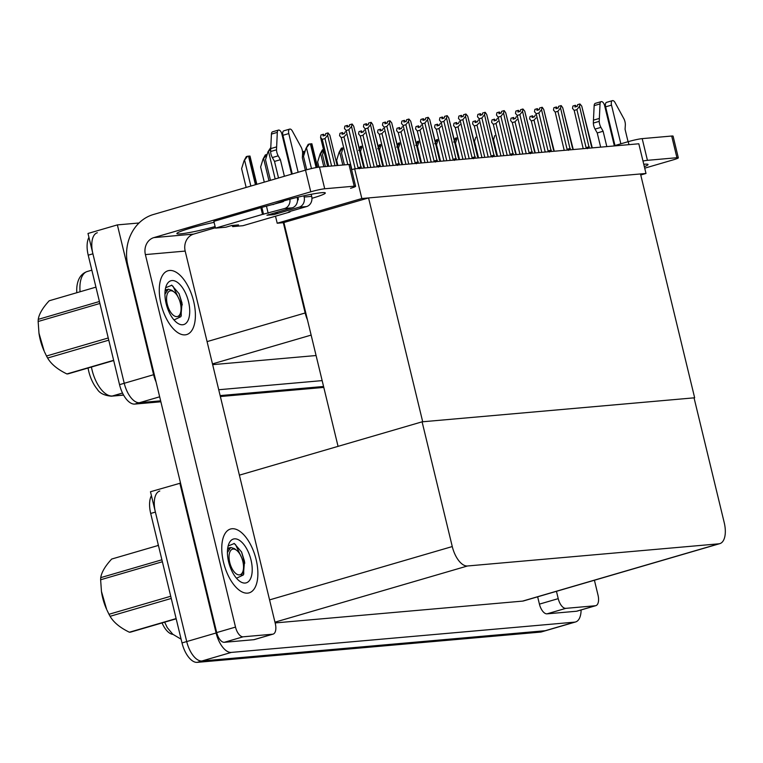 <?xml version="1.0" encoding="UTF-8"?>
<svg xmlns="http://www.w3.org/2000/svg" width="763" height="763" viewBox="0 0 763 763"><rect width="100%" height="100%" fill="white"/><g stroke="black" fill="none" stroke-linecap="round" stroke-linejoin="round"><path stroke-width="1.14" d="M275.51 216.206L277.207 223.225L283.321 222.682L305.162 312.983A21.002 10.177 73.7 0 0 307.46 319.869M283.321 222.682L368.558 197.932L640.5 173.954L694.654 397.79L422.702 421.767L368.558 197.932M156.062 381.948A21.002 10.177 -106.3 0 1 153.611 374.709L117.368 224.894L87.993 233.468L124.235 383.284L92.905 253.802A21.002 10.177 -106.3 0 1 97.321 232.744M117.368 224.894L139.047 222.987M160.869 401.786L134.746 404.085L139.448 402.711A21.002 10.177 -106.3 0 1 124.235 383.284A21.002 10.177 -106.3 0 0 139.448 402.711L160.64 400.842L139.448 402.711L159.658 396.808M323.569 386.479L220.145 395.596L323.569 386.479M322.158 380.613L218.723 389.74M212.658 364.657L316.082 355.529M354.642 168.833L361.834 198.523L645.994 173.468L638.812 143.778L354.642 168.833L351.6 169.72M645.994 173.468L640.758 174.994M361.834 198.523L277.207 223.225M694.072 397.962L694.654 397.79M338.057 446.355L283.931 222.634M581.091 609.961A21.002 10.177 -106.3 0 1 575.569 621.959L546.194 630.534A21.002 10.177 -106.3 0 1 545.23 630.715L201.928 660.987A21.002 10.177 -106.3 0 1 186.716 641.559L150.473 491.744L180.535 483.113M575.569 621.959A21.002 10.177 -106.3 0 1 574.606 622.141L231.313 652.413A21.002 10.177 -106.3 0 1 216.101 632.985L179.858 483.17M422.092 421.825L452.268 546.556A21.002 10.177 73.7 0 0 467.471 565.984L718.841 543.819A21.002 10.177 73.7 0 0 719.805 543.638A21.002 10.177 73.7 0 0 724.211 522.579L694.044 397.847L422.092 421.825L239.391 475.158M275.138 622.932L522.579 601.11A21.002 10.177 73.7 0 0 523.542 600.929L719.805 543.638M172.915 634.358A18.894 9.166 -106.3 0 1 162.061 622.932M91.417 367.041A27.993 13.572 73.7 0 0 92.075 370.093A27.993 13.572 73.7 0 0 112.352 395.997A7.001 6.094 85 0 1 111.331 396.188C104.207 395.501 99.495 393.136 97.178 389.073A25.198 12.218 -106.3 0 1 88.746 371.343A25.198 12.218 -106.3 0 1 88.06 368.024M76.805 292.715A25.198 12.218 -106.3 0 1 76.987 285.982C78.055 278.333 81.479 273.497 87.268 271.494A27.993 13.572 73.7 0 0 80.086 291.762M323.798 387.413L220.364 396.531M134.746 404.085A21.002 10.177 -106.3 0 1 119.533 384.657L88.212 255.176A21.002 10.177 -106.3 0 1 88.937 237.388M151.417 495.664A21.002 10.177 -106.3 0 0 150.692 513.451L182.014 642.932A21.002 10.177 -106.3 0 0 197.226 662.36L540.528 632.088A21.002 10.177 -106.3 0 0 541.492 631.907L546.194 630.534A21.002 10.177 -106.3 0 1 545.23 630.715L201.928 660.987A21.002 10.177 -106.3 0 1 186.716 641.559L155.394 512.087A21.002 10.177 -106.3 0 1 159.801 491.019M453.718 142.09L456.551 137.836L455.358 138.179L454.166 140.363M497.543 156.234L493.537 139.658L494.815 135.547M434.719 143.759L437.552 139.505M435.158 142.042L436.36 139.858L437.542 139.515M415.711 145.437L418.544 141.184L417.351 141.536L416.159 143.721M396.712 147.116L399.545 142.862L398.353 143.206L397.151 145.39M478.544 157.903L474.529 141.336L475.807 137.216M459.536 159.581L455.53 143.005L456.808 138.895M440.537 161.26L436.522 144.684L437.8 140.573M421.529 162.939L417.523 146.362L418.801 142.252M532.793 117.311L532.364 115.852L532.069 117.521L534.415 116.834L535.283 115.003M538.964 152.581L531.306 120.926L529.598 118.885L530.008 116.539L532.364 115.852M532.917 117.273L532.44 115.871M533.518 117.101L532.574 115.833M535.998 117.969L534.005 120.144L541.797 152.333M531.306 120.926L534.005 120.144M589.246 148.146L579.546 106.305L579.956 103.968L581.74 106.114L592.269 147.879M583.209 148.68L574.196 110.416L576.904 109.624L586.079 147.564L587.415 148.661M574.196 110.416L572.498 108.365L572.908 106.028L575.254 105.342L574.968 107.011L577.314 106.324L577.61 104.655L579.956 103.968M576.418 106.582L575.464 105.323L575.817 106.763M589.351 146.83L586.079 147.564M579.546 106.305L576.904 109.624M582.417 148.747L583.38 148.346M575.683 106.801L575.254 105.342M280.717 202.395L280.593 201.909M273.02 204.637A27.993 2.346 -13.6 0 1 296.34 197.569A27.993 2.346 -13.6 0 1 321.604 192.696A27.993 2.346 -13.6 0 1 325.315 192.972A27.993 2.346 -13.6 0 1 311.953 198.304M256.11 559.508A33.248 16.118 73.7 0 0 230.502 529.026A33.248 16.118 73.7 0 0 223.53 562.379A33.248 16.118 73.7 0 0 249.139 592.851A33.248 16.118 73.7 0 0 256.11 559.508A33.248 16.118 -106.3 0 1 249.139 592.851A33.248 16.118 -106.3 0 1 223.53 562.379A33.248 16.118 -106.3 0 1 230.502 529.026A33.248 16.118 -106.3 0 1 256.11 559.508M193.63 301.232A33.248 16.118 73.7 0 0 168.022 270.751A33.248 16.118 73.7 0 0 161.041 304.103A33.248 16.118 73.7 0 0 186.658 334.576A33.248 16.118 73.7 0 0 193.63 301.232A33.248 16.118 -106.3 0 1 186.658 334.576A33.248 16.118 -106.3 0 1 161.041 304.103A33.248 16.118 -106.3 0 1 168.022 270.751A33.248 16.118 -106.3 0 1 193.63 301.232M272.61 634.206L243.111 636.809L224.303 642.303A10.501 5.093 -106.3 0 1 216.702 632.584L127.898 265.505A41.994 36.557 -95 0 1 153.315 214.537L305.515 170.111A10.501 0.877 -13.6 0 1 319.468 167.087L324.714 188.776A10.501 0.877 166.4 0 0 310.76 191.809L153.859 237.608L193.649 234.098A14.001 12.189 -95 0 0 185.18 251.084L275.3 623.59A10.501 5.093 73.7 0 1 273.097 634.12A10.501 5.093 73.7 0 1 272.61 634.206L253.812 639.699L224.303 642.303M273.097 634.12L254.289 639.604A10.501 5.093 -106.3 0 1 253.812 639.699M350.551 188.299A10.501 0.877 166.4 0 0 355.606 186.286A10.501 0.877 166.4 0 0 354.223 186.182L348.968 164.484L319.468 167.087M348.968 164.484A10.501 0.877 -13.6 0 1 350.36 164.589L355.606 186.286M354.223 186.182L324.714 188.776M215.118 226.554A27.993 2.346 -13.6 0 1 176.863 233.583A27.993 2.346 -13.6 0 1 214.107 222.348M215.414 227.746L193.649 234.098M185.18 251.084L145.39 254.594L235.509 627.091A10.501 5.093 73.7 0 0 243.111 636.809M145.39 254.594A14.001 12.189 85 0 1 153.859 237.608M643.772 164.293A27.993 2.346 -13.6 0 1 644.325 164.236A27.993 2.346 -13.6 0 1 648.025 164.512A27.993 2.346 -13.6 0 1 644.344 166.658M595.331 605.755A10.501 5.093 73.7 0 0 595.817 605.66L577.009 611.153A10.501 5.093 -106.3 0 1 576.523 611.239L595.331 605.755L565.831 608.349L547.023 613.843A10.501 5.093 -106.3 0 1 539.422 604.124L537.648 596.809M576.523 611.239L547.023 613.843M613.252 146.029L628.226 141.66A10.501 0.877 -13.6 0 1 642.188 138.628L647.434 160.325A10.501 0.877 166.4 0 0 642.98 161.031M644.716 168.175L673.271 159.839A10.501 0.877 166.4 0 0 678.326 157.827A10.501 0.877 166.4 0 0 676.934 157.722L671.688 136.033L642.188 138.628M671.688 136.033A10.501 0.877 -13.6 0 1 673.08 136.138L678.326 157.827M676.934 157.722L647.434 160.325M556.456 591.325L558.23 598.64A10.501 5.093 73.7 0 0 565.831 608.349M595.817 605.66A10.501 5.093 73.7 0 0 598.02 595.13L594.415 580.242M513.785 118.99L513.356 117.531L513.07 119.2L515.416 118.513L516.274 116.682M519.956 154.26L512.297 122.605L510.6 120.554L511.01 118.217L513.356 117.531M513.919 118.952L513.442 117.55M514.52 118.77L513.566 117.512M516.999 119.648L514.996 121.813L522.789 154.002M512.297 122.605L514.996 121.813M494.777 120.668L494.357 119.209L494.062 120.878L496.408 120.192L497.276 118.351M500.957 155.929L493.299 124.283L491.591 122.233L492.001 119.896L494.357 119.209M494.91 120.63L494.434 119.228M495.511 120.449L494.567 119.19M497.991 121.327L495.998 123.492L503.78 155.681M493.299 124.283L495.998 123.492M475.778 122.338L475.349 120.878L475.053 122.547L477.409 121.861L478.267 120.029M481.949 157.607L474.29 125.952L472.593 123.911L473.003 121.565L475.349 120.878M475.912 122.299L475.425 120.907M476.513 122.128L475.559 120.869M478.992 122.996L476.989 125.17L484.782 157.359M474.29 125.952L476.989 125.17M570.247 149.825L560.547 107.984L561.234 105.618L562.741 107.793L573.261 149.558M564.21 150.349L555.197 112.094L557.896 111.303L567.071 149.233L568.406 150.34M555.197 112.094L553.49 110.044L553.9 107.707L556.256 107.02L555.96 108.689L558.316 108.003L558.602 106.334L560.958 105.647M557.41 108.26L556.465 107.001L556.809 108.441M570.342 148.508L567.071 149.233M560.547 107.984L557.896 111.303M563.418 150.425L564.372 150.025M556.685 108.48L556.256 107.02M551.239 151.494L541.539 109.662L542.235 107.297L543.733 109.471L554.262 151.227M545.202 152.028L536.189 113.763L538.888 112.981L548.072 150.912L549.408 152.009M536.189 113.763L534.491 111.722L534.901 109.376L537.247 108.689L536.961 110.358L539.307 109.672L539.603 108.012L541.949 107.325M538.411 109.939L537.457 108.68L537.81 110.11M551.344 150.177L548.072 150.912M541.539 109.662L538.888 112.981M544.41 152.095L545.373 151.703M537.677 110.149L537.247 108.689M532.24 153.172L522.541 111.341L522.951 108.995L524.734 111.14L535.254 152.905M526.203 153.706L517.19 115.442L519.889 114.65L529.064 152.59L530.399 153.687M517.19 115.442L515.483 113.391L515.893 111.055L518.249 110.368L517.953 112.037L520.309 111.35L520.595 109.681L522.951 108.995M519.403 111.617L518.458 110.349L518.802 111.789M532.336 151.856L529.064 152.59M522.541 111.341L519.889 114.65M525.411 153.773L526.365 153.373M518.678 111.827L518.249 110.368M513.232 154.851L503.532 113.01L504.229 110.645L505.726 112.819L516.255 154.584M507.195 155.385L498.182 117.12L500.881 116.329L510.065 154.26L511.401 155.366M498.182 117.12L496.484 115.07L496.894 112.733L499.24 112.047L498.954 113.716L501.301 113.029L501.596 111.36L503.942 110.673M500.404 113.286L499.45 112.027L499.803 113.468M513.337 153.535L510.065 154.26M503.532 113.01L500.881 116.329M506.403 155.452L507.366 155.051M499.67 113.506L499.24 112.047M277.789 212.038A10.501 9.137 85 0 1 273.783 214.613L266.926 215.214L292.191 207.841L284.647 208.499L262.51 214.403L260.87 207.631L213.859 221.346L215.5 228.127L225.791 227.221L231.666 225.505L238.533 224.904A10.501 9.137 85 0 1 236.988 225.19L230.912 225.724M299.058 207.231A8.403 7.315 -95 0 0 304.141 197.035L311.685 196.377A8.403 7.315 85 0 1 306.602 206.563L299.058 207.231L273.783 214.613M304.141 197.035L303.846 195.814M298.142 172.266L288.786 133.582A4.473 2.165 -106.3 0 1 289.721 129.1A4.473 2.165 -106.3 0 1 292.353 131.055L301.395 147.621A7.001 3.395 -106.3 0 1 302.606 153.678L302.348 157.769L305.343 170.159M297.532 200.411A1.402 1.221 85 0 0 298.266 198.752L297.885 197.197M292.267 173.983L282.911 135.299L288.786 133.582M295.348 197.817L297.208 197.359M291.6 174.174L281.929 134.183A4.473 2.165 -106.3 0 0 278.485 130.091A4.473 2.165 -106.3 0 0 277.312 132.381L276.502 149.815L270.627 151.532L270.731 148.604L276.607 146.887M297.284 197.646A8.403 7.315 85 0 1 292.191 207.841M232.41 225.59L232.658 226.611L242.949 225.705L289.959 211.99L289.826 211.465M238.533 224.904L232.658 226.611M283.807 200.936A1.402 1.221 85 0 1 283.006 201.728L260.87 207.631M284.399 176.272L280.393 159.705L274.518 161.422L272.334 157.55A7.001 3.395 -106.3 0 1 270.627 151.532M272.334 157.55L278.209 155.833A7.001 3.395 -106.3 0 1 276.502 149.815M278.209 155.833L280.393 159.705M284.647 208.499A8.403 7.315 -95 0 0 289.911 199.219M278.524 177.989L274.518 161.422M262.51 214.403L215.5 228.127M289.959 211.99L288.462 212.038L290.15 211.37L306.602 206.563M311.685 196.377L311.18 194.298M278.485 130.091L272.61 131.799A4.473 2.165 73.7 0 0 271.437 134.097L270.731 148.604M289.721 129.1L283.846 130.807A4.473 2.165 73.7 0 0 282.911 135.299M280.183 202.042A10.501 9.137 85 0 1 280.279 202.519M620.863 143.806L611.506 105.122A4.473 2.165 -106.3 0 1 612.441 100.64A4.473 2.165 -106.3 0 1 615.073 102.595L624.105 119.162A7.001 3.395 -106.3 0 1 625.326 125.227L625.069 129.309L628.063 141.708M614.988 145.523L605.631 106.839L611.506 105.122M614.32 145.714L604.649 105.723A4.473 2.165 -106.3 0 0 601.206 101.632A4.473 2.165 -106.3 0 0 600.033 103.921L599.222 121.355L593.347 123.072L593.452 120.153L599.327 118.437M606.823 146.591L603.113 131.246L597.238 132.962L595.054 129.09A7.001 3.395 -106.3 0 1 593.347 123.072M595.054 129.09L600.929 127.373A7.001 3.395 -106.3 0 1 599.222 121.355M600.929 127.373L603.113 131.246M600.662 147.135L597.238 132.962M601.206 101.632L595.331 103.348A4.473 2.165 73.7 0 0 594.158 105.637L593.452 120.153M612.441 100.64L606.566 102.356A4.473 2.165 73.7 0 0 605.631 106.839M166.153 303.655A22.823 11.063 -106.3 0 1 166.124 286.154A22.823 11.063 -106.3 0 1 177.312 282.281A22.823 11.063 -106.3 0 1 188.518 301.681A22.823 11.063 -106.3 0 1 176.778 322.615A22.823 11.063 -106.3 0 1 166.153 303.655M165.647 287.718L171.818 285.248L179.105 293.745L182.033 303.083L180.879 316.674L174.107 319.926M167.641 289.396L165.209 289.978M181.251 315.853L181.117 303.626L173.115 286.402L171.551 285.133M182.3 304.876L179.009 293.536M228.633 561.93A22.823 11.063 -106.3 0 1 228.614 544.429A22.823 11.063 -106.3 0 1 239.792 540.557A22.823 11.063 -106.3 0 1 251.008 559.956A22.823 11.063 -106.3 0 1 239.258 580.891A22.823 11.063 -106.3 0 1 228.633 561.93M228.137 545.993L234.298 543.523L241.594 552.021L244.513 561.358L243.368 574.949L236.587 578.201M230.13 547.672L227.698 548.254M243.74 574.138L243.597 561.902L235.595 544.677L234.031 543.409M244.78 563.151L241.489 551.821M113.697 360.537L68.117 373.841A37.797 18.322 -106.3 0 1 67.516 373.918A37.797 18.322 -106.3 0 1 66.906 373.946L113.639 360.308M95.938 287.136L49.204 300.775C42.728 307.775 39.075 313.974 38.255 319.363L99.419 301.509M170.693 290.779A13.333 6.466 -106.3 0 1 174.145 292.038A13.333 6.466 -106.3 0 1 180.364 313.345A13.333 6.466 -106.3 0 1 176.94 316.607A13.333 6.466 -106.3 0 1 167.278 304.275A13.333 6.466 -106.3 0 1 170.693 290.779M164.942 294.241L168.308 289.177L171.971 290.36L174.145 292.038M99.886 303.474L38.15 321.49L38.97 333.173L44.168 351.123A32.895 15.947 -106.3 0 1 39.008 333.46A32.895 15.947 -106.3 0 1 38.961 333.107M38.15 321.49A37.797 18.322 -106.3 0 1 38.255 319.363M108.766 340.174L47.611 358.028A37.797 18.322 -106.3 0 1 46.495 356.006L108.241 337.98M47.611 358.028C51.169 364.142 57.597 369.445 66.906 373.946M44.512 351.896L46.495 356.006M166.315 290.522L165.094 290.97M176.177 618.812L130.607 632.117A37.797 18.322 -106.3 0 1 129.996 632.193A37.797 18.322 -106.3 0 1 129.386 632.222L176.119 618.583M158.418 545.411L111.684 559.05C105.208 566.051 101.555 572.25 100.735 577.639L161.899 559.784M233.173 549.055A13.333 6.466 -106.3 0 1 236.625 550.314A13.333 6.466 -106.3 0 1 242.844 571.621A13.333 6.466 -106.3 0 1 239.42 574.882A13.333 6.466 -106.3 0 1 229.758 562.55A13.333 6.466 -106.3 0 1 233.173 549.055M227.422 552.517L230.788 547.452L234.46 548.635L236.625 550.314M162.376 561.749L100.63 579.766L101.45 591.449L106.648 609.399A32.895 15.947 -106.3 0 1 101.489 591.735A32.895 15.947 -106.3 0 1 101.441 591.382M100.63 579.766A37.797 18.322 -106.3 0 1 100.735 577.639M171.255 598.45L110.091 616.304A37.797 18.322 -106.3 0 1 108.985 614.282L170.721 596.256M110.091 616.304C113.649 622.417 120.087 627.72 129.386 632.222M107.001 610.171L108.985 614.282M228.805 548.797L227.574 549.246M456.77 124.016L456.35 122.557L456.055 124.226L458.401 123.539L459.269 121.708M462.95 159.286L455.292 127.631L453.584 125.58L453.995 123.244L456.35 122.557M456.903 123.978L456.427 122.576M457.504 123.806L456.56 122.538M459.984 124.674L457.991 126.839L465.773 159.028M455.292 127.631L457.991 126.839M437.771 125.695L437.342 124.235L437.046 125.905L439.402 125.218L440.261 123.377M443.942 160.955L436.283 129.309L434.586 127.259L434.996 124.922L437.342 124.235M437.905 125.657L437.418 124.255M438.506 125.475L437.552 124.216M440.985 126.353L438.983 128.518L446.775 160.707M436.283 129.309L438.983 128.518M418.763 127.364L418.343 125.914L418.048 127.574L420.394 126.896L421.262 125.056M424.943 162.633L417.285 130.978L415.577 128.937L415.988 126.591L418.343 125.914M418.897 127.326L418.42 125.933M419.497 127.154L418.553 125.895M421.977 128.031L419.984 130.196L427.766 162.385M417.285 130.978L419.984 130.196M377.704 148.795L380.537 144.541L379.345 144.884L378.152 147.068M358.696 150.464L361.538 146.21L360.346 146.563L359.144 148.747M339.697 152.142L342.53 147.888L341.338 148.232L339.106 152.314L339.697 152.142L342.816 165.027M337.885 165.466L336.636 160.297L339.106 152.314M494.233 156.52L484.534 114.688L485.22 112.323L486.727 114.498L497.247 156.262M488.196 157.054L479.183 118.79L481.882 118.007L491.057 155.938L492.393 157.035M479.183 118.79L477.476 116.749L477.886 114.402L480.242 113.725L479.946 115.385L482.292 114.708L482.588 113.038L484.944 112.352M481.396 114.965L480.452 113.706L480.795 115.137M494.329 155.204L491.057 155.938M484.534 114.688L481.882 118.007M487.404 157.13L488.358 156.73M480.661 115.175L480.242 113.725M475.225 158.199L465.525 116.367L465.935 114.021L467.719 116.167L478.248 157.931M469.188 158.733L460.175 120.468L462.874 119.677L472.059 157.617L473.394 158.714M460.175 120.468L458.477 118.418L458.887 116.081L461.233 115.394L460.938 117.063L463.294 116.377L463.589 114.708L465.935 114.021M462.397 116.644L461.443 115.375L461.796 116.815M475.33 156.882L472.059 157.617M465.525 116.367L462.874 119.677M468.396 158.799L469.359 158.408M461.663 116.853L461.233 115.394M456.226 159.877L446.517 118.036L447.213 115.671L448.72 117.845L459.24 159.61M450.189 160.411L441.176 122.147L443.875 121.355L453.05 159.295L454.386 160.392M441.176 122.147L439.469 120.096L439.879 117.76L442.235 117.073L441.939 118.742L444.285 118.055L444.581 116.386L446.937 115.699M443.389 118.313L442.445 117.054L442.788 118.494M456.322 158.561L453.05 159.295M446.517 118.036L443.875 121.355M449.397 160.478L450.351 160.077M442.654 118.532L442.235 117.073M402.53 164.608L398.515 148.041L399.793 143.921M383.522 166.286L379.516 149.71L380.794 145.599M364.523 167.965L360.508 151.389L361.786 147.278M399.764 129.042L399.335 127.583L399.039 129.252L401.395 128.566L402.254 126.734M405.935 164.312L398.276 132.657L396.579 130.607L396.989 128.27L399.335 127.583M399.898 129.004L399.411 127.602M400.499 128.833L399.545 127.564M402.978 129.7L400.976 131.865L408.768 164.064M398.276 132.657L400.976 131.865M380.756 130.721L380.336 129.262L380.041 130.931L382.387 130.244L383.255 128.413M386.936 165.981L379.278 134.336L377.571 132.285L377.981 129.948L380.336 129.262M380.89 130.683L380.413 129.281M381.49 130.502L380.546 129.243M383.97 131.379L381.977 133.544L389.759 165.733M379.278 134.336L381.977 133.544M361.757 132.4L361.328 130.94L361.033 132.609L363.388 131.923L364.247 130.082M367.928 167.66L360.27 136.005L358.572 133.964L358.982 131.627L361.328 130.94M361.891 132.361L361.404 130.959M362.492 132.18L361.538 130.921M364.972 133.058L362.969 135.223L370.761 167.412M360.27 136.005L362.969 135.223M342.749 134.069L342.329 132.609L342.034 134.278L344.38 133.592L345.248 131.761M347.775 164.589L341.271 137.683L339.564 135.642L339.974 133.296L342.329 132.609M342.883 134.03L342.406 132.628M343.484 133.859L342.539 132.59M345.963 134.727L343.97 136.901L351.886 169.634M341.271 137.683L343.97 136.901M323.75 135.747L323.321 134.288L323.026 135.957L325.381 135.27L325.677 133.601L328.023 132.915L327.613 135.251L324.962 138.57L331.6 166.019M328.777 166.267L322.263 139.362L320.555 137.311L320.975 134.975L323.321 134.288M323.884 135.709L323.398 134.307M324.485 135.528L323.531 134.269M327.585 166.372L320.555 137.311M327.594 166.372L320.603 137.474M334.986 165.724L327.613 135.251M322.263 139.362L324.962 138.57M329.854 135.251L328.023 132.915M329.807 135.061L337.179 165.523L329.826 135.156M320.689 153.821L323.522 149.567L322.339 149.91L320.107 153.992L320.689 153.821L323.808 166.706M318.886 167.145L317.637 161.966L320.107 153.992M302.52 155.013L305.133 151.141M302.615 152.886L303.331 151.589L304.523 151.236M264.284 182.147L260.622 166.992L263.092 159.019L267.126 154.488M263.092 159.019L265.324 154.937L266.516 154.593M246.153 187.44L241.613 168.671L244.093 160.688L247.508 156.262L249.987 156.053L256.835 184.322M244.093 160.688L246.315 156.615L247.508 156.262M437.218 161.556L427.518 119.715L428.215 117.349L429.712 119.524L440.241 161.289M431.181 162.08L422.168 123.816L424.867 123.034L434.052 160.964L435.387 162.071M422.168 123.816L420.47 121.775L420.88 119.438L423.227 118.751L422.931 120.42L425.287 119.734L425.582 118.065L427.929 117.378M424.39 119.991L423.436 118.732L423.789 120.172M437.323 160.24L434.052 160.964M427.518 119.715L424.867 123.034M430.389 162.157L431.343 161.756M423.656 120.211L423.227 118.751M418.219 163.225L408.51 121.393L408.93 119.047L410.713 121.193L421.233 162.958M412.182 163.759L403.169 125.494L405.868 124.712L415.043 162.643L416.379 163.74M403.169 125.494L401.462 123.453L401.872 121.107L404.228 120.42L403.932 122.09L406.278 121.403L406.574 119.734L408.93 119.047M405.382 121.67L404.438 120.401L404.781 121.842M418.315 161.909L415.043 162.643M408.51 121.393L405.868 124.712M411.391 163.826L412.344 163.435M404.648 121.88L404.228 120.42M399.211 164.903L389.511 123.062L389.922 120.726L391.705 122.872L402.235 164.636M393.174 165.437L384.161 127.173L386.86 126.381L396.045 164.322L397.38 165.418M384.161 127.173L382.463 125.122L382.873 122.786L385.22 122.099L384.924 123.768L387.28 123.081L387.575 121.412L389.922 120.726M386.383 123.339L385.429 122.08L385.782 123.52M399.316 163.587L396.045 164.322M389.511 123.062L386.86 126.381M392.382 165.504L393.336 165.104M385.649 123.558L385.22 122.099M380.212 166.582L370.503 124.741L371.2 122.376L372.706 124.55L383.226 166.315M374.175 167.107L365.162 128.852L367.861 128.06L377.036 165.991L378.372 167.097M365.162 128.852L363.455 126.801L363.865 124.464L366.221 123.778L365.925 125.447L368.271 124.76L368.567 123.091L370.923 122.404M367.375 125.018L366.431 123.759L366.774 125.199M380.308 165.266L377.036 165.991M370.503 124.741L367.861 128.06M373.384 167.183L374.337 166.782M366.641 125.237L366.221 123.778M361.204 168.251L351.505 126.42L352.201 124.054L353.698 126.229L364.228 167.984M355.167 168.785L346.154 130.521L348.853 129.739L358.038 167.669L359.373 168.766M346.154 130.521L344.456 128.48L344.866 126.133L347.213 125.447L346.917 127.116L349.273 126.429L349.568 124.77L351.915 124.083M348.376 126.696L347.423 125.437L347.775 126.868M361.309 166.935L358.038 167.669M351.505 126.42L348.853 129.739M354.27 168.947L355.329 168.461M347.642 126.906L347.213 125.447M344.371 164.894L341.509 153.067L342.787 148.947M325.362 166.572L322.501 154.736L323.779 150.626M306.726 169.767L303.502 156.415L305.973 148.432L309.396 144.007L311.876 143.787L317.58 167.335M305.973 148.432L308.204 144.36L309.396 144.007M286.306 152.266L286.707 150.969M270.474 180.345L265.495 159.763L267.966 151.789L270.703 149.271M267.966 151.789L270.779 147.536M305.162 312.983L207.078 341.614M153.611 374.709L119.533 384.657M311.142 335.1L212.476 363.903M216.101 632.985L182.014 642.932M231.313 652.413L197.226 662.36M574.606 622.141L540.528 632.088M467.471 565.984L274.957 622.179M452.268 546.556L269.568 599.89M718.841 543.819L522.579 601.11M122.509 393.031L112.352 395.997L123.539 395.015M88.212 255.176L92.905 253.802M150.692 513.451L155.394 512.087M310.76 191.809L305.515 170.111M216.702 632.584L235.509 627.091M628.95 144.646L628.226 141.66M539.422 604.124L558.23 598.64M268.195 213.306L266.554 206.525M263.54 214.317L261.9 207.536M271.437 134.097L277.312 132.381M594.158 105.637L600.033 103.921M268.986 180.774L263.683 158.847M256.416 184.446L249.539 156.034M255.433 184.732L248.509 156.119M250.855 186.067L244.675 160.516M317.141 167.402L311.428 143.778M316.13 167.583L310.398 143.864M311.476 168.566L306.564 148.26M275.176 178.971L268.557 151.618M123.596 395.11L111.331 396.188M87.268 271.494L91.837 270.169M157.683 545.621L158.227 544.61M164.655 622.179L167.259 627.615L172.781 634.244L181.117 639.213M591.544 146.639L581.768 106.21M572.546 148.318L562.76 107.888M553.537 149.987L543.761 109.557M534.539 151.665L524.753 111.236M515.53 153.344L505.755 112.914M180.364 313.345L178.819 317.637M242.844 571.621L241.299 575.912M496.532 155.013L486.746 114.593M477.524 156.692L467.748 116.262M458.525 158.37L448.739 117.941M439.517 160.039L429.741 119.619M420.518 161.718L410.732 121.288M401.51 163.396L391.734 122.967M382.511 165.075L372.726 124.646M363.503 166.744L353.727 126.315"/></g></svg>
